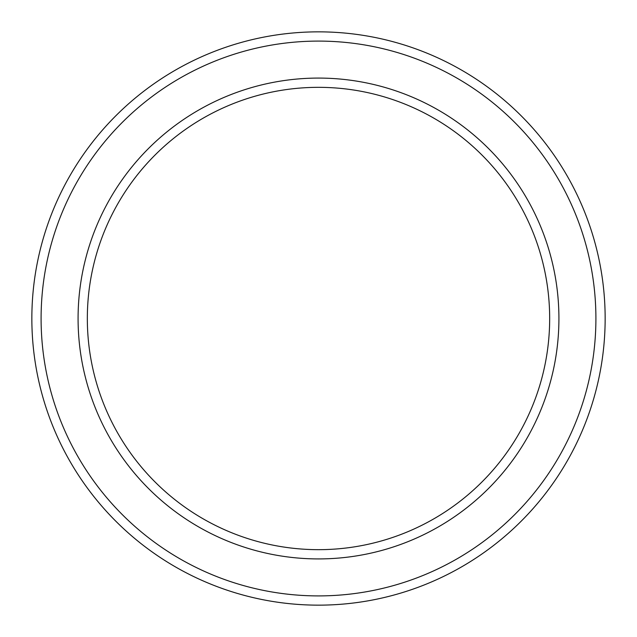 <?xml version="1.0" encoding="UTF-8"?>
<svg xmlns="http://www.w3.org/2000/svg" width="637" height="637" viewBox="0 0 637 637"><rect width="100%" height="100%" fill="white"/><g stroke="black" fill="none" stroke-linecap="round" stroke-linejoin="round"><path stroke-width="0.96" d="M549.667 318.5A231.167 231.167 0 0 0 318.5 87.333A231.167 231.167 0 0 0 87.333 318.5A231.167 231.167 0 0 0 318.5 549.667A231.167 231.167 0 0 0 549.667 318.5M78.08 318.5A240.42 240.42 0 0 1 318.5 78.08A240.42 240.42 0 0 1 558.92 318.5A240.42 240.42 0 0 1 318.5 558.92A240.42 240.42 0 0 1 78.08 318.5M595.906 318.5A277.406 277.406 0 0 0 318.5 41.094A277.406 277.406 0 0 0 41.094 318.5A277.406 277.406 0 0 0 318.5 595.906A277.406 277.406 0 0 0 595.906 318.5M31.85 318.5A286.65 286.65 0 0 1 318.5 31.85A286.65 286.65 0 0 1 605.15 318.5A286.65 286.65 0 0 1 318.5 605.15A286.65 286.65 0 0 1 31.85 318.5"/></g></svg>

